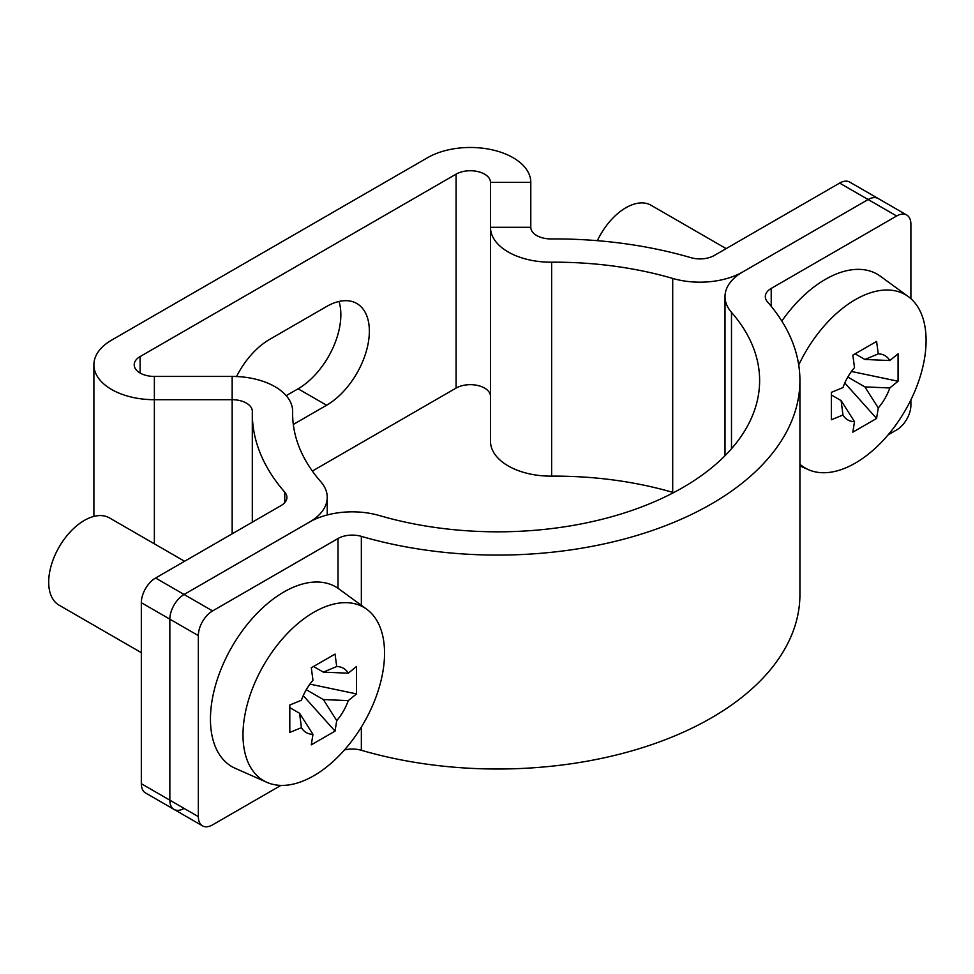 <?xml version="1.0" encoding="UTF-8"?>
<svg xmlns="http://www.w3.org/2000/svg" width="974" height="974" viewBox="0 0 974 974"><rect width="100%" height="100%" fill="white"/><g stroke="black" fill="none" stroke-linecap="round" stroke-linejoin="round"><path stroke-width="1.46" d="M184.086 808.408A20.15 11.639 -60 0 1 174.005 809.406A20.15 11.639 -60 0 1 169.841 800.178L169.841 619.16A20.15 11.639 -60 0 1 184.086 594.481L309.513 522.064A60.461 34.906 0 0 0 327.227 497.373A60.461 34.906 0 0 0 320.738 481.643A262.006 151.262 180 0 1 292.614 413.463A262.006 151.262 180 0 1 292.626 411.746A60.461 34.906 0 0 0 292.638 411.345A60.461 34.906 0 0 0 232.165 376.439L154.367 376.439A20.15 11.639 180 0 1 134.205 364.8A20.15 11.639 180 0 1 140.11 356.569L456.088 174.151A20.15 11.639 180 0 1 478.051 171.631A20.15 11.639 180 0 1 490.482 182.382L490.482 227.295A60.461 34.906 0 0 0 551.637 262.201A262.006 151.262 180 0 1 672.705 278.43A60.461 34.906 0 0 0 742.712 271.953L868.151 199.536A20.15 11.639 -60 0 1 878.219 198.538A20.15 11.639 120 0 0 868.151 199.536L896.652 215.997A20.15 11.639 -60 0 1 906.721 214.998A20.15 11.639 -60 0 1 910.897 224.227L910.897 298.689M906.721 214.998L849.718 182.089A20.15 11.639 120 0 0 839.637 183.088L714.21 255.505A20.15 11.639 180 0 1 690.883 257.66A302.317 174.541 0 0 0 551.174 238.934A20.15 11.639 180 0 1 530.793 227.295L530.793 182.382A60.461 34.906 0 0 0 493.477 150.13A60.461 34.906 0 0 0 427.574 157.691L111.608 340.121A60.461 34.906 0 0 0 93.894 364.8A60.461 34.906 0 0 0 154.367 399.705L232.165 399.705A20.15 11.639 180 0 1 252.327 411.345A20.15 11.639 180 0 1 252.327 411.478A302.317 174.541 0 0 0 252.303 413.463A302.317 174.541 0 0 0 284.749 492.138A20.15 11.639 180 0 1 286.916 497.373A20.15 11.639 180 0 1 281.011 505.603L155.584 578.02A20.15 11.639 120 0 0 141.327 602.711L169.841 619.16L169.841 800.178A20.15 11.639 120 0 0 174.005 809.406L202.507 825.855A20.15 11.639 -60 0 1 198.343 816.638L198.343 635.62A20.15 11.639 -60 0 1 212.588 610.929L338.015 538.512A20.15 11.639 180 0 1 361.354 536.357A302.317 174.541 0 0 0 799.922 380.554A302.317 174.541 0 0 0 767.475 301.879A20.15 11.639 180 0 1 765.321 296.644A20.15 11.639 180 0 1 771.213 288.414L896.652 215.997M198.343 816.638L141.327 783.717A20.15 11.639 120 0 0 145.503 792.946L174.005 809.406M141.327 783.717L141.327 602.711M286.186 395.663L298.093 388.784A60.461 34.906 120 0 0 339.013 301.465M236.548 376.536A60.461 34.906 -60 0 1 269.591 339.415L326.594 306.506A60.461 34.906 -60 0 1 356.825 303.511A60.461 34.906 -60 0 1 366.102 351.955A60.461 34.906 -60 0 1 326.594 405.233L293.308 424.457M673.606 492.613A60.461 34.906 180 0 1 672.705 492.357A262.006 151.262 0 0 0 551.637 476.14A60.461 34.906 180 0 1 490.482 441.234L490.482 396.308A20.15 11.639 0 0 0 478.051 385.558A20.15 11.639 0 0 0 456.088 388.078L312.35 471.063M910.897 399.888L910.897 405.245A20.15 11.639 -60 0 1 896.652 429.924L888.142 434.83M212.588 610.929L184.086 594.481L309.513 522.064A60.461 34.906 180 0 1 379.519 515.587A262.006 151.262 0 0 0 759.623 380.554A262.006 151.262 0 0 0 731.498 312.374A60.461 34.906 180 0 1 725.009 296.644A60.461 34.906 180 0 1 742.712 271.953L868.151 199.536L839.637 183.088M155.584 578.02L184.086 594.481A20.15 11.639 120 0 0 169.841 619.16L198.343 635.62M280.95 785.397L212.588 824.856A20.15 11.639 -60 0 1 202.507 825.855M799.922 380.554L799.922 594.481A302.317 174.541 180 0 1 361.354 750.284A20.15 11.639 0 0 0 344.479 749.943M864.875 359.467L878.268 353.879A37.134 21.44 -60 0 1 889.81 360.538L864.875 359.467L855.172 353.866M889.81 387.969A37.134 21.44 -60 0 1 878.268 407.948L864.875 386.897L889.81 387.969L898.077 381.248L851.459 371.459M841.122 400.606L854.515 421.669A37.134 21.44 -60 0 1 842.973 414.997L841.122 400.606L831.419 395.006M842.973 414.997L831.346 419.77L831.346 392.352L842.973 387.579A37.134 21.44 -60 0 1 854.515 367.588L852.834 355.133L876.588 341.424L878.268 353.879M864.875 386.897L847.83 377.048M844.799 382.989L876.588 418.467L852.834 432.176L854.515 421.669M878.268 407.948L876.588 418.467M889.81 360.538L898.077 353.83L898.077 381.248M799.922 464.233A100.091 57.783 120 0 0 808.469 469.675A100.091 57.783 120 0 0 855.318 463.1A100.091 57.783 120 0 0 919.833 377.729A100.091 57.783 120 0 0 908.365 296.644A100.091 57.783 120 0 0 855.318 299.651A100.091 57.783 120 0 0 798.717 364.982M781.818 321.055A103.792 59.925 -60 0 1 825.392 279.355A103.792 59.925 -60 0 1 880.399 276.239L908.365 296.644M726.141 248.613L651.07 205.27A50.38 29.086 120 0 0 597.366 240.675M323.331 672.133L336.724 666.533A37.134 21.44 -60 0 1 348.266 673.192L323.331 672.133L313.616 666.52M348.266 700.623A37.134 21.44 -60 0 1 336.724 720.614L323.331 699.551L348.266 700.623L356.533 693.914L309.915 684.113M299.578 713.272L312.971 734.323A37.134 21.44 -60 0 1 301.429 727.663L299.578 713.272L289.875 707.66M301.429 727.663L289.802 732.436L289.802 705.006L301.429 700.233A37.134 21.44 -60 0 1 312.971 680.242L311.29 667.787L335.044 654.078L336.724 666.533M323.331 699.551L306.274 689.714M303.255 695.655L335.044 731.121L311.29 744.842L312.971 734.323M336.724 720.614L335.044 731.121M348.266 673.192L356.533 666.484L356.533 693.914M313.774 612.305A100.091 57.783 120 0 0 247.579 703.325A100.091 57.783 120 0 0 266.925 782.341A100.091 57.783 120 0 0 313.774 775.767A100.091 57.783 120 0 0 378.289 690.383A100.091 57.783 120 0 0 366.821 609.31A100.091 57.783 120 0 0 313.774 612.305M266.925 782.341L235.258 768.328A103.792 59.925 -60 0 1 215.205 686.39A103.792 59.925 -60 0 1 283.848 592.009A103.792 59.925 -60 0 1 338.855 588.893L366.821 609.31M184.597 561.28L109.526 517.937A50.38 29.086 120 0 0 59.134 547.023A50.38 29.086 120 0 0 59.134 605.207L141.327 652.653M326.594 405.233L298.093 388.784M284.749 492.138L284.749 502.621M292.626 415.18L292.626 411.746M232.165 376.439L232.165 533.801M154.367 376.439L154.367 543.821M140.11 373.03L140.11 356.569M456.088 388.078L456.088 174.151M490.482 182.382L530.793 182.382M490.482 396.308L490.482 227.295L530.793 227.295M490.482 441.234L490.482 227.295M672.705 492.357L672.705 278.43M551.637 476.14L551.637 262.201M771.213 288.414L771.213 306.311M338.015 538.512L338.015 588.308M731.498 448.734L731.498 312.374M361.354 536.357L361.354 606.059M361.354 727.067L361.354 750.284M327.227 497.373L327.227 514.978M252.303 522.186L252.303 413.463M93.894 516.415L93.894 364.8M292.638 411.345L292.638 415.374M725.009 296.644L725.009 455.698M808.469 469.675L799.922 465.901"/></g></svg>
